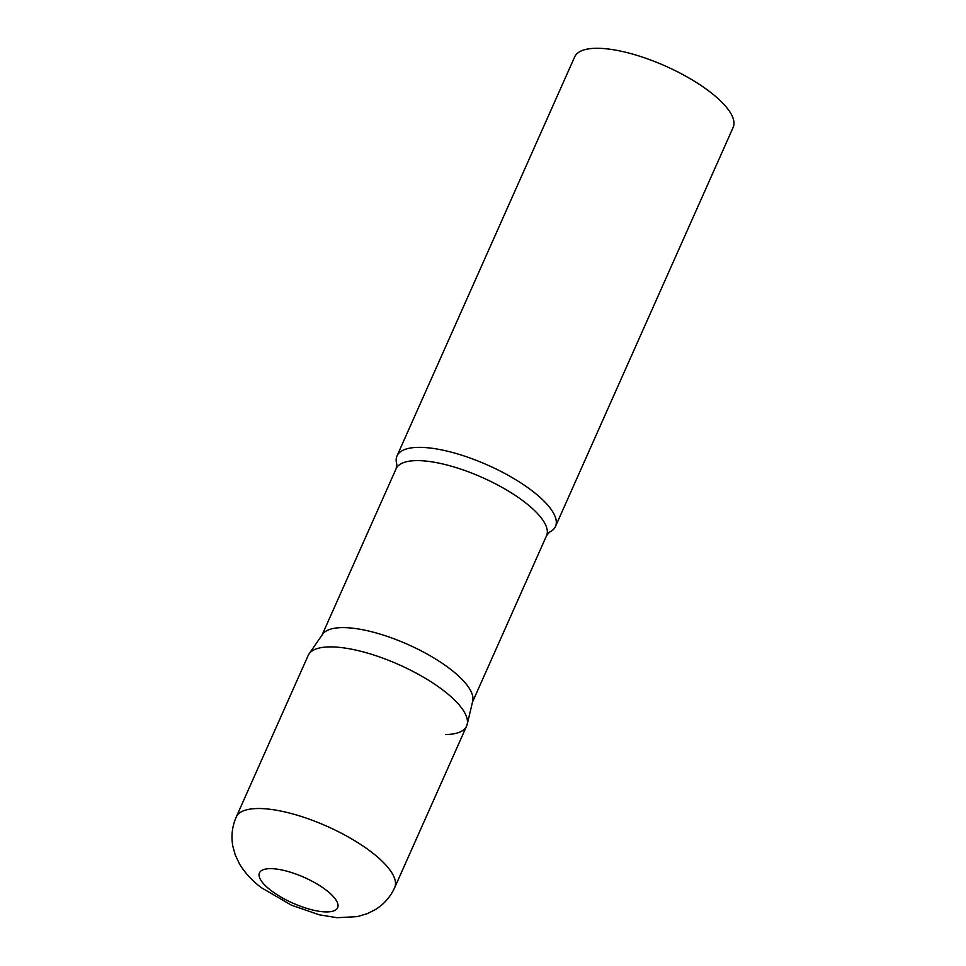 <?xml version="1.0" encoding="UTF-8"?>
<svg xmlns="http://www.w3.org/2000/svg" width="966" height="966" viewBox="0 0 966 966"><rect width="100%" height="100%" fill="white"/><g stroke="black" fill="none" stroke-linecap="round" stroke-linejoin="round"><path stroke-width="1.45" d="M394.671 887.645L466.626 726.021A86.735 28.521 -156 0 0 442.44 689.712A86.735 28.521 -156 0 0 361.163 651.362A86.735 28.521 -156 0 0 308.166 655.467L236.211 817.091C232.118 826.582 231.007 836.315 232.854 846.288L235.293 855.079L239.737 864.341C245.449 873.542 252.814 881.415 261.834 887.971L291.575 905.251L319.396 914.838L337.074 917.7L357.191 916.637L367.056 913.739L375.219 909.67C383.876 904.369 390.361 897.028 394.671 887.645A86.735 28.521 -156 0 0 370.485 851.336A86.735 28.521 -156 0 0 289.208 812.986A86.735 28.521 -156 0 0 236.211 817.091M467.194 724.355A86.735 28.521 24 0 0 420.113 675.27A86.735 28.521 24 0 0 329.237 646.906A86.735 28.521 24 0 0 309.023 653.934L322.572 634.3A82.339 27.072 24 0 1 341.759 627.622A82.339 27.072 24 0 1 428.035 654.562A82.339 27.072 24 0 1 472.724 701.147L467.194 724.355A86.735 28.521 24 0 1 445.555 734.583M396.821 464.296A86.735 28.521 24 0 1 397.002 455.94A86.735 28.521 24 0 1 418.073 447.367A86.735 28.521 24 0 1 511.183 477.011A86.735 28.521 24 0 1 555.474 526.482A86.735 28.521 24 0 1 549.376 532.218L546.539 535.732A82.339 27.072 24 0 0 504.494 488.76A82.339 27.072 24 0 0 416.105 460.625A82.339 27.072 24 0 0 396.108 468.764L396.833 464.32M397.002 455.94L574.685 56.861A86.735 28.521 24 0 1 595.756 48.3A86.735 28.521 24 0 1 688.855 77.932A86.735 28.521 24 0 1 733.146 127.415L555.474 526.482M271.41 890.797A42.782 14.067 -156 0 0 327.257 911.904A42.782 14.067 -156 0 0 325.711 889.771A42.782 14.067 -156 0 0 269.864 868.651A42.782 14.067 -156 0 0 271.41 890.797M472.531 701.968L546.539 535.732M322.089 635L396.108 468.764"/></g></svg>
